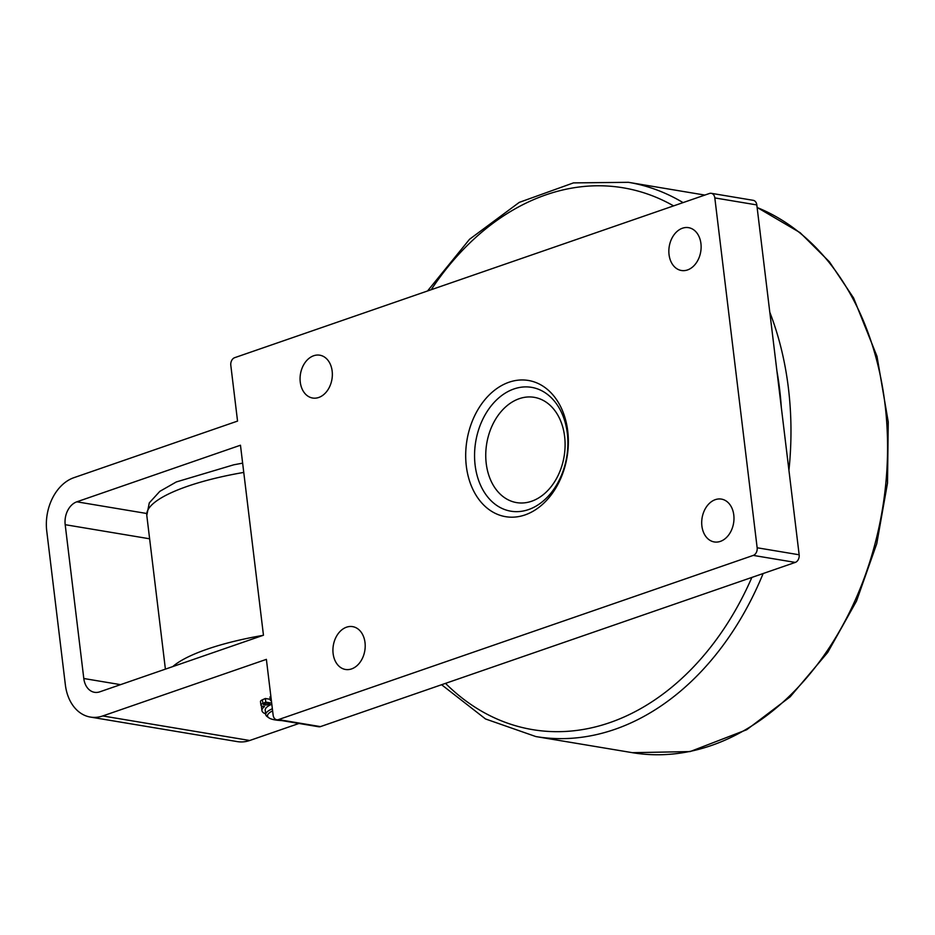 <?xml version="1.0" encoding="UTF-8"?>
<svg xmlns="http://www.w3.org/2000/svg" width="935" height="935" viewBox="0 0 935 935"><rect width="100%" height="100%" fill="white"/><g stroke="black" fill="none" stroke-linecap="round" stroke-linejoin="round"><path stroke-width="1.4" d="M271.384 700.677L270.414 700.514L271.337 700.268M265.68 713.943A35.998 9.069 -6.9 0 1 261.94 710.577A35.998 9.069 -6.9 0 1 264.488 706.615L263.354 706.428A9.42 2.373 -6.9 0 1 260.923 705.165A9.42 2.373 -6.9 0 1 262.864 703.412L265.809 702.115L271.676 703.085M264.243 704.92A3.144 0.795 -6.9 0 1 263.436 704.499A3.144 0.795 -6.9 0 1 266.452 703.342A3.144 0.795 -6.9 0 1 269.666 703.751A3.144 0.795 -6.9 0 1 267.714 704.733A3.144 0.795 -6.9 0 1 264.243 704.92M270.273 699.31L265.365 698.492L262.419 699.801A9.42 2.373 173.1 0 0 260.479 701.554L260.923 705.165M270.893 696.645L269.981 696.891L270.414 700.514M265.809 702.115L265.365 698.492M261.601 705.925A35.998 9.069 173.1 0 0 261.508 706.953L261.94 710.577M272.365 708.73A31.393 7.901 173.1 0 0 265.762 714.62A31.393 7.901 173.1 0 0 267.083 716.537L268.766 717.764A29.826 7.515 -6.9 0 1 272.623 710.88M281.505 720.558A29.826 7.515 -6.9 0 1 268.766 717.764M265.762 714.62L265.224 710.097A31.393 7.901 -6.9 0 1 271.816 704.207M531.629 501.242A53.365 39.223 -80.5 0 0 556.255 412.592A53.365 39.223 -80.5 0 0 488.386 436.061A53.365 39.223 -80.5 0 0 531.629 501.242M711.243 193.311A6.276 4.617 99.5 0 0 709.478 193.475L234.685 357.673A6.276 4.617 99.5 0 0 230.805 365.293L237.548 421.089L73.912 477.68A43.945 32.304 99.5 0 0 46.75 531.068L65.368 684.887A43.945 32.304 -80.5 0 0 90.391 717.075A43.945 32.304 -80.5 0 0 102.745 715.953L266.381 659.362L273.137 715.158A6.276 4.617 99.5 0 0 276.713 719.751L318.706 726.764A6.276 4.617 -80.5 0 0 320.471 726.612L795.276 562.414A6.276 4.617 -80.5 0 0 799.156 554.782L756.812 204.929A6.276 4.617 -80.5 0 0 753.236 200.324L711.243 193.311A6.276 4.617 99.5 0 1 714.819 197.916L757.151 547.77A6.276 4.617 99.5 0 1 753.271 555.402L278.478 719.599A6.276 4.617 99.5 0 1 276.713 719.751M76.834 501.815L240.47 445.224L263.46 635.227L99.823 691.818A18.84 13.838 -80.5 0 1 94.528 692.309A18.84 13.838 -80.5 0 1 83.799 678.506L65.193 524.687A18.84 13.838 99.5 0 1 76.834 501.815L146.655 513.479M298.966 723.468L249.727 740.497L102.745 715.953M90.391 717.075L237.385 741.619A43.945 32.304 -80.5 0 0 249.727 740.497M528.52 509.587A62.785 46.142 99.5 0 1 477.656 432.917A62.785 46.142 99.5 0 1 557.494 405.299A62.785 46.142 99.5 0 1 528.52 509.587M525.049 514.916A69.061 50.759 -80.5 0 0 556.921 400.203A69.061 50.759 -80.5 0 0 469.101 430.579A69.061 50.759 -80.5 0 0 525.049 514.916M720.359 541.388A21.715 15.953 99.5 0 1 714.258 541.938A21.715 15.953 99.5 0 1 701.706 521.987A21.715 15.953 99.5 0 1 715.31 499.652A21.715 15.953 99.5 0 1 721.411 499.103A21.715 15.953 99.5 0 1 733.975 519.054A21.715 15.953 99.5 0 1 720.359 541.388M687.517 269.946A21.715 15.953 99.5 0 1 681.416 270.495A21.715 15.953 99.5 0 1 668.852 250.545A21.715 15.953 99.5 0 1 682.468 228.21A21.715 15.953 99.5 0 1 688.569 227.661A21.715 15.953 99.5 0 1 701.121 247.611A21.715 15.953 99.5 0 1 687.517 269.946M318.742 397.468A21.715 15.953 99.5 0 1 312.641 398.029A21.715 15.953 99.5 0 1 300.077 378.079A21.715 15.953 99.5 0 1 313.692 355.744A21.715 15.953 99.5 0 1 319.793 355.195A21.715 15.953 99.5 0 1 332.346 375.134A21.715 15.953 99.5 0 1 318.742 397.468M351.583 668.911A21.715 15.953 99.5 0 1 345.483 669.472A21.715 15.953 99.5 0 1 332.93 649.521A21.715 15.953 99.5 0 1 346.534 627.186A21.715 15.953 99.5 0 1 352.635 626.637A21.715 15.953 99.5 0 1 365.199 646.588A21.715 15.953 99.5 0 1 351.583 668.911M263.121 635.356A125.57 31.626 173.1 0 0 172.765 666.597M165.401 669.144L146.795 515.419A125.57 31.626 -6.9 0 1 243.766 472.42M262.864 703.412L262.419 699.801M431.199 289.71A274.68 201.867 99.5 0 1 545.982 194.831A274.68 201.867 99.5 0 1 673.586 205.887M776.891 370.844A274.68 201.867 99.5 0 1 781.321 407.473M751.869 577.421A274.68 201.867 99.5 0 1 445.516 683.368M757.128 207.512A280.956 206.483 99.5 0 1 886.216 479.082A280.956 206.483 99.5 0 1 711.371 745.499A280.956 206.483 99.5 0 1 632.434 752.687L535.837 736.558A280.956 206.483 -80.5 0 0 614.786 729.37A280.956 206.483 -80.5 0 0 763.135 573.529M788.93 470.282A280.956 206.483 -80.5 0 0 769.785 312.173M683.064 202.615A280.956 206.483 -80.5 0 0 628.402 182.313L573.447 182.898L519.264 202.381L469.545 239.266L427.54 290.972M83.799 678.506L120.568 684.654M149.623 538.794L65.193 524.687M799.156 554.782L757.151 547.77M753.271 555.402L795.276 562.414M320.471 726.612L278.478 719.599M714.819 197.916L756.812 204.929M146.795 515.419L149.296 502.878L159.838 491.342L176.306 481.946L233.727 464.812L242.644 463.141M757.116 207.441L800.15 232.698L829.415 261.812L853.597 297.985L877.007 356.375L888.25 422.012L887.514 483.033L876.761 543.679L856.507 601.065L827.709 652.443L790.168 696.82L746.726 729.721L690.112 751.576L632.434 752.687M704.85 195.076L628.402 182.313M441.589 684.724L485.534 718.968L535.837 736.558"/></g></svg>
